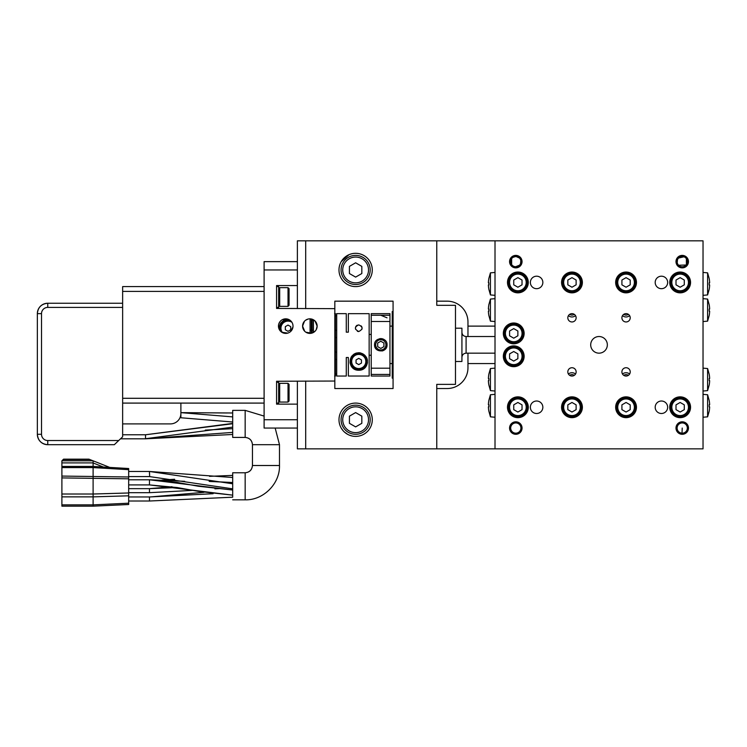<?xml version="1.0" encoding="UTF-8"?>
<svg xmlns="http://www.w3.org/2000/svg" width="747" height="747" viewBox="0 0 747 747"><rect width="100%" height="100%" fill="white"/><g stroke="black" fill="none" stroke-linecap="round" stroke-linejoin="round"><path stroke-width="1.12" d="M455.483 328.204L461.926 328.204L461.926 361.483L455.483 361.483M311.322 333.255L311.322 318.988M282.534 332.658A7.068 7.068 0 0 1 291.937 322.312M290.723 326.644L290.723 329.763L288.025 331.323L285.317 329.763L285.317 326.644L288.025 325.085L290.723 326.644M312.153 333.031L312.153 319.212M313.404 332.49L313.404 319.763M334.619 376.049L335.45 376.049L335.45 313.637L334.619 313.637M369.149 313.656L348.345 313.656L348.345 332.172L346.272 332.172L346.272 313.637L336.701 313.637L336.701 376.049L346.272 376.049L346.272 357.514L348.345 357.514L348.345 376.03L369.149 376.03L369.149 313.656L369.149 334.441L371.231 334.441M436.762 388.533L447.164 388.533A20.804 20.804 0 0 0 467.967 367.729L467.967 363.565L495.009 363.565M495.009 367.729L495.009 391.026L490.434 390.625L490.434 368.542L495.009 368.14M629.618 374.051A5.406 5.406 0 0 0 622.512 374.051M575.526 374.051A5.406 5.406 0 0 0 568.42 374.051M709.65 378.505L709.65 378.505A30.319 30.319 0 0 0 709.183 374.172L707.605 368.542L703.03 368.14M707.605 368.542L707.605 390.625L709.202 384.994A30.319 30.319 0 0 0 709.65 380.662L709.183 380.662A29.852 29.852 0 0 0 709.183 378.505M628.302 314.3A3.539 3.539 0 0 1 623.82 314.3M568.42 315.636A5.406 5.406 0 0 0 575.526 315.636M622.512 315.636A5.406 5.406 0 0 0 629.618 315.636M709.65 309.025L709.65 309.025A30.319 30.319 0 0 0 709.183 304.692L707.605 299.061L703.03 298.66M707.605 299.061L707.605 321.145L709.202 315.514A30.319 30.319 0 0 0 709.65 311.182L709.183 311.182A29.852 29.852 0 0 0 709.183 309.025M574.219 314.3A3.539 3.539 0 0 1 569.737 314.3M436.762 240.833L436.762 305.318L455.483 305.318L455.483 384.369L436.762 384.369L436.762 448.854L703.03 448.854L703.03 240.833L305.7 240.833L305.7 308.651M495.009 326.122L467.967 326.122L467.967 321.966A20.804 20.804 0 0 0 447.164 301.162L436.762 301.162M623.82 375.396A3.539 3.539 0 0 1 628.302 375.396M569.737 375.396A3.539 3.539 0 0 1 574.219 375.396M488.855 374.172A30.319 30.319 0 0 0 488.389 378.505L488.855 378.505A29.852 29.852 0 0 0 488.855 380.662L488.855 380.662M490.434 390.625L488.855 384.994A30.319 30.319 0 0 1 488.389 380.662M488.855 304.692A30.319 30.319 0 0 0 488.389 309.025L488.855 309.025A29.852 29.852 0 0 0 488.855 311.182L488.855 311.182M488.837 304.692L490.434 299.061L490.434 321.145L488.855 315.514A30.319 30.319 0 0 1 488.389 311.182M297.381 269.956L264.102 269.956L264.102 261.637L297.381 261.637L297.381 285.559L276.577 285.559L276.577 308.436L334.824 308.651L334.824 301.162L393.071 301.162L393.071 388.533L334.824 388.533L334.824 381.045L276.577 381.25L276.577 404.136L297.381 404.136L297.381 428.059L264.102 428.059L264.102 419.73L297.381 419.73M334.824 308.651L334.824 381.045M305.7 381.045L305.7 448.854L297.381 448.854L297.381 428.059M436.762 448.854L305.7 448.854M343.937 281.796A16.639 16.639 0 0 0 365.171 283.589A16.639 16.639 0 0 0 368.663 259.611A16.639 16.639 0 0 0 344.516 257.566A16.639 16.639 0 0 0 343.937 281.796M364.938 405.938A16.639 16.639 0 0 0 339.717 414.865A16.639 16.639 0 0 0 355.628 436.379A16.639 16.639 0 0 0 364.938 405.938M297.381 261.637L297.381 240.833L305.7 240.833M264.102 269.956L264.102 419.73M304.487 321.219L302.582 326.122A7.283 7.283 0 0 1 309.865 318.838A7.283 7.283 0 0 1 317.148 326.122A7.283 7.283 0 0 1 309.865 333.405A7.283 7.283 0 0 1 302.582 326.122L304.683 331.238M293.011 326.122A7.283 7.283 0 0 1 285.737 333.405A7.283 7.283 0 0 1 278.454 326.122A7.283 7.283 0 0 1 285.737 318.838A7.283 7.283 0 0 1 293.011 326.122M297.381 285.559L297.381 308.436M297.381 381.25L297.381 404.136M355.628 412.577L349.428 416.154L349.428 423.316L355.628 426.892L361.828 423.316L361.828 416.154L355.628 412.577M368.523 419.73A12.895 12.895 0 0 1 355.628 432.634A12.895 12.895 0 0 1 342.733 419.73A12.895 12.895 0 0 1 355.628 406.835A12.895 12.895 0 0 1 368.523 419.73M355.628 262.795L349.428 266.38L349.428 273.533L355.628 277.109L361.828 273.533L361.828 266.38L355.628 262.795M368.523 269.956A12.895 12.895 0 0 1 355.628 282.852A12.895 12.895 0 0 1 342.733 269.956A12.895 12.895 0 0 1 355.628 257.061A12.895 12.895 0 0 1 368.523 269.956M288.025 306.363L289.061 305.318L289.061 288.678L288.025 287.642L288.025 306.363L279.695 306.363L279.695 287.642L288.025 287.642M276.577 307.4L278.659 307.4L278.659 286.596L276.577 286.596M288.025 402.054L289.061 401.008L289.061 384.369L288.025 383.332L288.025 402.054L279.695 402.054L279.695 383.332L288.025 383.332M276.577 403.091L278.659 403.091L278.659 382.287L276.577 382.287M393.071 311.564L392.24 311.564L392.24 378.131L393.071 378.131M358.747 358.364L361.455 359.923L361.455 363.051L358.747 364.611L356.048 363.051L356.048 359.923L358.747 358.364M358.747 354.414A7.068 7.068 0 0 1 365.825 361.483A7.068 7.068 0 0 1 358.747 368.56A7.068 7.068 0 0 1 351.678 361.483A7.068 7.068 0 0 1 358.747 354.414M357.374 325.169A3.324 3.324 0 0 0 355.619 329.324M357.383 331.238A3.324 3.324 0 0 0 358.765 331.528C354.358 329.222 354.358 326.999 358.747 324.87C363.126 327.009 363.135 329.222 358.765 331.528M361.893 329.306A3.324 3.324 0 0 0 361.165 325.916M356.833 352.957A8.74 8.74 0 0 0 353.424 354.564M352.07 355.852A8.74 8.74 0 0 0 351.053 357.346M350.044 362.239A8.74 8.74 0 0 0 350.315 363.77M350.838 365.199A8.74 8.74 0 0 0 356.842 370.008M360.652 352.957A8.74 8.74 0 0 0 358.747 352.752C370.96 353.761 369.541 370.633 358.728 370.223A8.74 8.74 0 0 0 359.559 370.185M360.138 370.11A8.74 8.74 0 0 0 360.605 370.026M363.733 368.663A8.74 8.74 0 0 0 364.919 367.673M365.899 366.516A8.74 8.74 0 0 0 366.646 365.218M367.179 363.789A8.74 8.74 0 0 0 367.449 362.248M367.44 360.624A8.74 8.74 0 0 0 366.441 357.346M369.149 340.688L369.149 342.668L369.149 340.688M288.753 319.492A8.74 8.74 0 0 0 281.834 322.032M280.863 323.199A8.74 8.74 0 0 0 280.106 324.497M279.583 325.925A8.74 8.74 0 0 0 279.313 327.466M279.331 329.1A8.74 8.74 0 0 0 279.425 329.754M310.07 333.405L310.07 318.848M371.231 374.443L389.953 374.443L389.953 376.049L371.231 376.049L371.231 313.637L389.953 313.637L389.953 315.243L371.231 315.243M379.588 338.727A6.237 6.237 0 0 1 380.802 338.606L380.802 338.606A6.237 6.237 0 0 1 384.275 339.661M380.802 315.243L387.039 317.82M371.231 321.49L389.953 321.49L389.953 368.206L371.231 368.206M387.039 344.843C387.432 336.804 374.182 336.785 374.555 344.843C374.172 352.892 387.422 352.892 387.039 344.843L387.039 344.843M389.953 368.206L389.953 374.443M389.953 321.49L389.953 315.243M380.802 349.96A5.117 5.117 0 0 1 375.685 344.843A5.117 5.117 0 0 1 380.802 339.726A5.117 5.117 0 0 1 385.919 344.843A5.117 5.117 0 0 1 380.802 349.96M383.921 343.041L383.921 346.645L380.802 348.447L377.683 346.645L377.683 343.041L380.802 341.239L383.921 343.041M467.967 326.122L467.967 336.523M467.967 353.163L467.967 363.565M279.285 328.204C279.434 323.19 282.347 320.276 288.025 319.464M280.844 331.519A7.909 7.909 0 0 1 290.639 320.743M358.728 370.223C348.027 370.624 346.487 353.807 358.747 352.752M316.214 329.679L317.148 326.122L315.085 321.051L309.613 318.848M308.119 319.053L305.504 320.286M305.822 332.182L311.62 333.19M313.04 332.676L315.383 330.865M707.605 390.625L703.03 391.026M707.605 321.145L703.03 321.546M488.837 374.172L490.434 368.542M490.434 299.061L495.009 298.66M490.434 321.145L495.009 321.546M352.08 253.7L350.194 254.223M348.998 254.69L341.22 261.637M341.594 261.011L342.798 259.358M341.211 428.05L342.798 430.328M344.47 432.083L347.757 434.399M352.248 436.033L349.138 435.062M278.454 326.122L280.564 331.248M281.74 332.21L287.763 333.115M290.471 331.649L292.964 326.962M292.964 325.3L292.703 324.021M292.226 322.835L291.545 321.733M288.295 319.305L282.347 319.679M280.228 321.35L278.92 323.563M370.195 419.73A14.557 14.557 0 0 1 355.628 434.296A14.557 14.557 0 0 1 341.071 419.73A14.557 14.557 0 0 1 355.628 405.173A14.557 14.557 0 0 1 370.195 419.73M370.195 269.956A14.557 14.557 0 0 1 355.628 284.514A14.557 14.557 0 0 1 341.071 269.956A14.557 14.557 0 0 1 355.628 255.39A14.557 14.557 0 0 1 370.195 269.956M278.659 305.318L279.695 306.363M278.659 288.678L279.695 287.642M278.659 401.008L279.695 402.054M278.659 384.369L279.695 383.332M358.747 353.583A7.909 7.909 0 0 1 366.656 361.483A7.909 7.909 0 0 1 358.747 369.392A7.909 7.909 0 0 1 350.847 361.483A7.909 7.909 0 0 1 358.747 353.583M375.61 348.307A6.237 6.237 0 0 1 375.041 347.243M374.677 346.066A6.237 6.237 0 0 1 374.555 344.843M386.918 346.066A6.237 6.237 0 0 1 386.563 347.234M385.984 348.317A6.237 6.237 0 0 1 382.016 350.969M677.212 262.655L677.492 259.685M678.584 258.042L683.925 256.809M685.242 257.5L686.082 258.266M686.082 265.008L678.603 265.241M488.389 284.971L488.389 284.971A30.319 30.319 0 0 0 488.855 289.304L490.434 294.934L495.009 295.336M488.855 278.482A30.319 30.319 0 0 0 488.389 282.814L488.855 282.814A29.852 29.852 0 0 0 488.855 284.971M519.454 265.222L515.579 266.744L514.113 266.464M512.797 265.773L511.956 265.008M511.648 264.615L511.648 258.658C511.779 257.79 513.236 257.08 516.028 256.52L519.436 258.023M520.827 260.619L520.547 263.579M709.65 282.814L709.65 282.814A30.319 30.319 0 0 0 709.183 278.482L707.605 272.851L703.03 272.45M707.605 272.851L707.605 294.934L709.202 289.304A30.319 30.319 0 0 0 709.65 284.971L709.183 284.971A29.852 29.852 0 0 0 709.183 282.814M684.289 409.645L684.289 404.855L680.153 402.465L676.007 404.855L676.007 409.645L680.153 412.036L684.289 409.645M688.473 407.255A8.32 8.32 0 0 1 680.153 415.575A8.32 8.32 0 0 1 671.824 407.255A8.32 8.32 0 0 1 680.153 398.935A8.32 8.32 0 0 1 688.473 407.255M630.207 409.645L630.207 404.855L626.061 402.465L621.915 404.855L621.915 409.645L626.061 412.036L630.207 409.645M634.38 407.255A8.32 8.32 0 0 1 626.061 415.575A8.32 8.32 0 0 1 617.741 407.255A8.32 8.32 0 0 1 626.061 398.935A8.32 8.32 0 0 1 634.38 407.255M630.207 284.831L630.207 280.041L626.061 277.651L621.915 280.041L621.915 284.831L626.061 287.221L630.207 284.831M634.38 282.441A8.32 8.32 0 0 1 626.061 290.76A8.32 8.32 0 0 1 617.741 282.441A8.32 8.32 0 0 1 626.061 274.112A8.32 8.32 0 0 1 634.38 282.441M684.289 284.831L684.289 280.041L680.153 277.651L676.007 280.041L676.007 284.831L680.153 287.221L684.289 284.831M688.473 282.441A8.32 8.32 0 0 1 680.153 290.76A8.32 8.32 0 0 1 671.824 282.441A8.32 8.32 0 0 1 680.153 274.112A8.32 8.32 0 0 1 688.473 282.441M522.032 284.831L522.032 280.041L517.886 277.651L513.749 280.041L513.749 284.831L517.886 287.221L522.032 284.831M526.205 282.441A8.32 8.32 0 0 1 517.886 290.76A8.32 8.32 0 0 1 509.566 282.441A8.32 8.32 0 0 1 517.886 274.112A8.32 8.32 0 0 1 526.205 282.441M522.032 409.645L522.032 404.855L517.886 402.465L513.749 404.855L513.749 409.645L517.886 412.036L522.032 409.645M526.205 407.255A8.32 8.32 0 0 1 517.886 415.575A8.32 8.32 0 0 1 509.566 407.255A8.32 8.32 0 0 1 517.886 398.935A8.32 8.32 0 0 1 526.205 407.255M576.124 409.645L576.124 404.855L571.978 402.465L567.832 404.855L567.832 409.645L571.978 412.036L576.124 409.645M580.298 407.255A8.32 8.32 0 0 1 571.978 415.575A8.32 8.32 0 0 1 563.658 407.255A8.32 8.32 0 0 1 571.978 398.935A8.32 8.32 0 0 1 580.298 407.255M517.876 358.681L513.731 361.072L509.585 358.681L509.585 353.891L513.731 351.501L517.876 353.891L517.876 358.681M517.876 335.795L513.731 338.186L509.585 335.795L509.585 331.014L513.731 328.615L517.876 331.014L517.876 335.795M576.124 284.831L576.124 280.041L571.978 277.651L567.832 280.041L567.832 284.831L571.978 287.221L576.124 284.831M580.298 282.441A8.32 8.32 0 0 1 571.978 290.76A8.32 8.32 0 0 1 563.658 282.441A8.32 8.32 0 0 1 571.978 274.112A8.32 8.32 0 0 1 580.298 282.441M686.39 258.658L686.39 264.615L687.343 261.861A5.117 5.117 0 0 0 682.459 256.52A5.117 5.117 0 0 0 677.118 261.403A5.117 5.117 0 0 0 682.002 266.744A5.117 5.117 0 0 0 687.343 261.861M703.03 448.854L495.009 448.854L495.009 240.833M621.934 317.26A4.165 4.165 0 0 0 625.528 321.929A4.165 4.165 0 0 0 630.188 318.343A4.165 4.165 0 0 0 626.602 313.675A4.165 4.165 0 0 0 621.934 317.26M576.105 317.298A4.165 4.165 0 0 0 571.464 313.675A4.165 4.165 0 0 0 567.851 318.306A4.165 4.165 0 0 0 572.482 321.929A4.165 4.165 0 0 0 576.105 317.298M515.533 267.865A6.237 6.237 0 0 0 522.041 261.917A6.237 6.237 0 0 0 516.093 255.399A6.237 6.237 0 0 0 509.575 261.357A6.237 6.237 0 0 0 515.533 267.865M535.982 288.65A6.237 6.237 0 0 0 542.817 283.066A6.237 6.237 0 0 0 537.242 276.231A6.237 6.237 0 0 0 530.398 281.806A6.237 6.237 0 0 0 535.982 288.65M675.998 261.357A6.237 6.237 0 0 0 681.946 267.865A6.237 6.237 0 0 0 688.463 261.917A6.237 6.237 0 0 0 682.506 255.399A6.237 6.237 0 0 0 675.998 261.357M655.222 281.806A6.237 6.237 0 0 0 660.796 288.65A6.237 6.237 0 0 0 667.631 283.066A6.237 6.237 0 0 0 662.057 276.231A6.237 6.237 0 0 0 655.222 281.806M682.506 421.822A6.237 6.237 0 0 0 675.998 427.779A6.237 6.237 0 0 0 681.946 434.287A6.237 6.237 0 0 0 688.463 428.339A6.237 6.237 0 0 0 682.506 421.822M662.057 401.046A6.237 6.237 0 0 0 655.222 406.62A6.237 6.237 0 0 0 660.796 413.464A6.237 6.237 0 0 0 667.631 407.881A6.237 6.237 0 0 0 662.057 401.046M522.041 428.339A6.237 6.237 0 0 0 516.093 421.822A6.237 6.237 0 0 0 509.575 427.779A6.237 6.237 0 0 0 515.533 434.287A6.237 6.237 0 0 0 522.041 428.339M542.817 407.881A6.237 6.237 0 0 0 537.242 401.046A6.237 6.237 0 0 0 530.398 406.62A6.237 6.237 0 0 0 535.982 413.464A6.237 6.237 0 0 0 542.817 407.881M576.012 370.876A4.165 4.165 0 0 0 570.969 367.851A4.165 4.165 0 0 0 567.944 372.902A4.165 4.165 0 0 0 572.986 375.928A4.165 4.165 0 0 0 576.012 370.876M607.339 344.843A8.32 8.32 0 0 0 599.019 336.523A8.32 8.32 0 0 0 590.7 344.843A8.32 8.32 0 0 0 599.019 353.163A8.32 8.32 0 0 0 607.339 344.843M571.978 272.039A10.402 10.402 0 0 1 582.38 282.441A10.402 10.402 0 0 1 571.978 292.843A10.402 10.402 0 0 1 561.576 282.441A10.402 10.402 0 0 1 571.978 272.039M680.153 272.039A10.402 10.402 0 0 1 690.555 282.441A10.402 10.402 0 0 1 680.153 292.843A10.402 10.402 0 0 1 669.751 282.441A10.402 10.402 0 0 1 680.153 272.039M626.061 396.853A10.402 10.402 0 0 1 636.463 407.255A10.402 10.402 0 0 1 626.061 417.657A10.402 10.402 0 0 1 615.659 407.255A10.402 10.402 0 0 1 626.061 396.853M517.886 396.853A10.402 10.402 0 0 1 528.288 407.255A10.402 10.402 0 0 1 517.886 417.657A10.402 10.402 0 0 1 507.484 407.255A10.402 10.402 0 0 1 517.886 396.853M513.731 345.889A10.402 10.402 0 0 1 524.133 356.282A10.402 10.402 0 0 1 513.731 366.684A10.402 10.402 0 0 1 503.329 356.282A10.402 10.402 0 0 1 513.731 345.889M621.952 371.259A4.165 4.165 0 0 0 625.426 376.002A4.165 4.165 0 0 0 630.179 372.52A4.165 4.165 0 0 0 626.696 367.776A4.165 4.165 0 0 0 621.952 371.259M513.731 323.003A10.402 10.402 0 0 1 524.133 333.405A10.402 10.402 0 0 1 513.731 343.807A10.402 10.402 0 0 1 503.329 333.405A10.402 10.402 0 0 1 513.731 323.003M571.978 396.853A10.402 10.402 0 0 1 582.38 407.255A10.402 10.402 0 0 1 571.978 417.657A10.402 10.402 0 0 1 561.576 407.255A10.402 10.402 0 0 1 571.978 396.853M680.153 396.853A10.402 10.402 0 0 1 690.555 407.255A10.402 10.402 0 0 1 680.153 417.657A10.402 10.402 0 0 1 669.751 407.255A10.402 10.402 0 0 1 680.153 396.853M626.061 272.039A10.402 10.402 0 0 1 636.463 282.441A10.402 10.402 0 0 1 626.061 292.843A10.402 10.402 0 0 1 615.659 282.441A10.402 10.402 0 0 1 626.061 272.039M517.886 272.039A10.402 10.402 0 0 1 528.288 282.441A10.402 10.402 0 0 1 517.886 292.843A10.402 10.402 0 0 1 507.484 282.441A10.402 10.402 0 0 1 517.886 272.039M709.65 404.715L709.65 404.715A30.319 30.319 0 0 0 709.183 400.383L707.605 394.752L703.03 394.351M703.03 417.237L707.605 416.835L709.202 411.205A30.319 30.319 0 0 0 709.65 406.882L709.183 406.882A29.852 29.852 0 0 0 709.183 404.715M488.855 400.383A30.319 30.319 0 0 0 488.389 404.715L488.855 404.715A29.852 29.852 0 0 0 488.855 406.882L488.389 406.882A30.319 30.319 0 0 0 488.855 411.205L490.434 416.835L495.009 417.237M488.389 406.882L488.855 406.882M488.837 278.482L490.434 272.851L490.434 294.934M490.434 272.851L495.009 272.45M707.605 294.934L703.03 295.336M689.509 407.255A9.366 9.366 0 0 1 680.153 416.611A9.366 9.366 0 0 1 670.787 407.255A9.366 9.366 0 0 1 680.153 397.89A9.366 9.366 0 0 1 689.509 407.255M635.426 407.255A9.366 9.366 0 0 1 626.061 416.611A9.366 9.366 0 0 1 616.705 407.255A9.366 9.366 0 0 1 626.061 397.89A9.366 9.366 0 0 1 635.426 407.255M635.426 282.441A9.366 9.366 0 0 1 626.061 291.797A9.366 9.366 0 0 1 616.705 282.441A9.366 9.366 0 0 1 626.061 273.075A9.366 9.366 0 0 1 635.426 282.441M689.509 282.441A9.366 9.366 0 0 1 680.153 291.797A9.366 9.366 0 0 1 670.787 282.441A9.366 9.366 0 0 1 680.153 273.075A9.366 9.366 0 0 1 689.509 282.441M527.251 282.441A9.366 9.366 0 0 1 517.886 291.797A9.366 9.366 0 0 1 508.53 282.441A9.366 9.366 0 0 1 517.886 273.075A9.366 9.366 0 0 1 527.251 282.441M527.251 407.255A9.366 9.366 0 0 1 517.886 416.611A9.366 9.366 0 0 1 508.53 407.255A9.366 9.366 0 0 1 517.886 397.89A9.366 9.366 0 0 1 527.251 407.255M581.334 407.255A9.366 9.366 0 0 1 571.978 416.611A9.366 9.366 0 0 1 562.612 407.255A9.366 9.366 0 0 1 571.978 397.89A9.366 9.366 0 0 1 581.334 407.255M523.087 356.282A9.366 9.366 0 0 0 513.731 346.925A9.366 9.366 0 0 0 504.365 356.282A9.366 9.366 0 0 0 513.731 365.647A9.366 9.366 0 0 0 523.087 356.282A9.366 9.366 0 0 0 513.731 346.925A9.366 9.366 0 0 0 504.365 356.282A9.366 9.366 0 0 0 513.731 365.647A9.366 9.366 0 0 0 523.087 356.282M523.087 333.405A9.366 9.366 0 0 0 513.731 324.039A9.366 9.366 0 0 0 504.365 333.405A9.366 9.366 0 0 0 513.731 342.761A9.366 9.366 0 0 0 523.087 333.405A9.366 9.366 0 0 0 513.731 324.039A9.366 9.366 0 0 0 504.365 333.405A9.366 9.366 0 0 0 513.731 342.761A9.366 9.366 0 0 0 523.087 333.405M581.334 282.441A9.366 9.366 0 0 1 571.978 291.797A9.366 9.366 0 0 1 562.612 282.441A9.366 9.366 0 0 1 571.978 273.075A9.366 9.366 0 0 1 581.334 282.441M516.037 256.52A5.117 5.117 0 0 0 510.696 261.403A5.117 5.117 0 0 0 515.579 266.744A5.117 5.117 0 0 0 520.92 261.861A5.117 5.117 0 0 0 516.037 256.52M707.605 416.835L707.605 394.752M682.002 433.167A5.117 5.117 0 0 0 687.343 428.283A5.117 5.117 0 0 0 682.459 422.942A5.117 5.117 0 0 0 677.118 427.826A5.117 5.117 0 0 0 682.002 433.167L682.226 428.059M510.696 427.826A5.117 5.117 0 0 0 515.579 433.167A5.117 5.117 0 0 0 520.92 428.283A5.117 5.117 0 0 0 516.037 422.942A5.117 5.117 0 0 0 510.696 427.826M488.837 400.383L490.434 394.752L495.009 394.351M490.434 394.752L490.434 416.835M209.59 476.334L232.69 475.409L232.69 472.776L232.69 496.671M128.671 484.906L149.475 484.906L149.475 479.789L128.671 479.789L149.475 479.789L232.69 490.023L232.69 488.846L149.475 476.577L128.671 476.586M232.69 488.669L232.69 483.785L149.475 471.469L128.671 471.469L149.475 471.469L232.69 483.785L232.69 482.543L209.72 481.46M149.998 479.789L184.696 481.32L149.475 479.789L177.244 482.441L198.394 486.25L232.69 490.023L232.69 497.194L149.475 501.013L149.475 496.97L213.1 493.711M232.69 477.66L232.69 482.581M232.69 477.501L149.475 471.469L149.661 476.586M232.69 499.827L245.165 499.827L245.165 472.776C249.554 472.319 251.982 469.891 252.449 465.502C252.01 469.91 249.582 472.337 245.165 472.776L232.69 472.776M128.671 492.684L149.475 492.684L192.894 490.359L149.475 492.684L149.475 488.65L177.076 487.53L149.475 488.65L171.997 486.745L149.876 488.65M128.671 488.65L149.475 488.65L128.671 488.65M128.671 478.818L61.898 477.912L61.898 467.594L93.104 467.594L93.104 506.167L128.671 504.505L128.671 469.667L93.104 467.594L93.104 460.824L88.902 459.153L63.56 459.153M109.744 467.407L93.104 460.815L109.744 467.407M128.671 469.667L128.671 468.518L93.104 466.436L61.898 466.436L61.898 467.594M93.104 506.167L61.898 506.167L61.898 504.86L93.104 504.86L128.671 503.198M128.671 495.812L93.104 496.867L61.898 496.867L61.898 504.86M61.898 477.912L61.898 494.01L93.104 494.019L128.671 492.973M61.898 504.085L61.898 462.897L61.898 466.436L93.104 466.436L61.898 466.436M61.898 496.867L61.898 494.01M61.898 460.815L93.104 460.815L61.898 460.815L61.898 462.897L61.898 460.815L63.196 459.517L89.817 459.517M275.167 428.059L279.49 444.698L252.449 444.698C252.01 440.282 249.582 437.854 245.165 437.415C249.554 437.882 251.982 440.31 252.449 444.698L252.449 465.502L279.49 465.502C280.06 483.692 263.355 500.397 245.165 499.827L245.165 472.776M232.69 410.374L232.69 437.415L232.69 410.374L245.165 410.374L245.165 437.415L245.165 410.374L264.102 416.088M232.69 434.483L145.525 438.806L232.69 432.401M180.886 417.76L232.69 422.008L180.886 417.76L180.886 403.091L122.639 403.091L122.639 436.79L114.319 444.698L47.752 444.698A10.402 10.402 -90 0 1 37.35 434.296L37.35 313.637A10.402 10.402 -90 0 1 47.752 303.235A10.402 10.402 90 0 0 37.35 313.637L37.35 434.296A10.402 10.402 90 0 0 47.752 444.698L47.752 440.534L118.698 440.534M232.69 416.891L180.886 412.643L232.69 416.891M232.69 427.144L145.525 438.713M122.639 436.79L122.639 434.773L122.639 436.79L122.639 434.773L122.639 436.79L122.639 434.773L145.525 434.773L232.69 423.736M232.69 412.988L180.886 412.643M232.69 430.702L232.69 428.993M205.276 430.113L232.69 428.685L205.276 430.113M122.639 398.291L264.102 398.291L264.102 291.405L122.639 291.405L122.639 403.091L122.639 307.4L47.752 307.4L47.752 303.235L122.639 303.235L122.639 307.4M264.102 400.737L264.102 403.091L122.639 403.091M180.886 413.493A10.402 10.402 90 0 1 170.484 423.894L122.639 423.894M264.102 286.596L122.639 286.596L122.639 291.405M145.525 435.781L145.525 434.773L232.69 423.418M495.009 336.523L466.091 336.523L466.091 353.163C463.57 353.415 462.178 354.797 461.926 357.327M505.411 356.282A8.32 8.32 0 0 0 513.731 364.611A8.32 8.32 0 0 0 522.05 356.282A8.32 8.32 0 0 0 513.731 347.962A8.32 8.32 0 0 0 505.411 356.282M505.411 333.405A8.32 8.32 0 0 0 513.731 341.724A8.32 8.32 0 0 0 522.05 333.405A8.32 8.32 0 0 0 513.731 325.085A8.32 8.32 0 0 0 505.411 333.405M209.141 481.357L232.69 482.515M214.921 488.827L219.721 488.603L214.921 488.827M232.364 488.865L231.71 488.855M149.475 484.906L232.69 495.14L198.394 491.367L177.244 487.558L149.475 484.906M149.475 471.469L149.475 474.028M150.007 496.97L203.95 492.329L149.97 496.97M149.475 496.97L128.671 496.97L149.475 496.97L213.016 493.702M162.164 480.041L174.649 479.266M103.413 467.043L93.104 462.953M61.898 476.072L128.671 476.978M93.095 462.897L61.898 462.897M122.639 434.773L145.525 434.773L145.525 438.806L120.519 438.806L145.525 438.806M47.752 307.4A6.237 6.237 90 0 0 41.515 313.637L41.515 434.296L37.35 434.296C37.966 440.618 41.44 444.082 47.752 444.698M41.515 434.296A6.237 6.237 90 0 0 47.752 440.534M41.515 313.637L37.35 313.637C37.966 307.325 41.43 303.861 47.752 303.235M310.07 330.286L311.322 330.286M312.153 330.286L313.404 330.286M336.701 337.56L335.45 337.56M336.701 352.126L335.45 352.126M336.701 359.41L335.45 359.41M336.701 373.967L335.45 373.967M336.701 315.72L335.45 315.72M336.701 330.286L335.45 330.286M371.231 355.245L369.149 355.245M389.953 326.122L392.24 326.122M389.953 363.565L392.24 363.565M495.009 353.163L466.091 353.163M466.091 336.523C463.57 336.271 462.178 334.889 461.926 332.359M232.69 497.203L149.475 501.013L128.671 501.013L149.475 501.013M162.015 480.032L174.602 479.257M209.515 476.334L232.69 475.4M279.49 465.502L279.49 444.698M226.901 412.979L183.454 412.643M245.165 437.415L232.69 437.415"/></g></svg>
